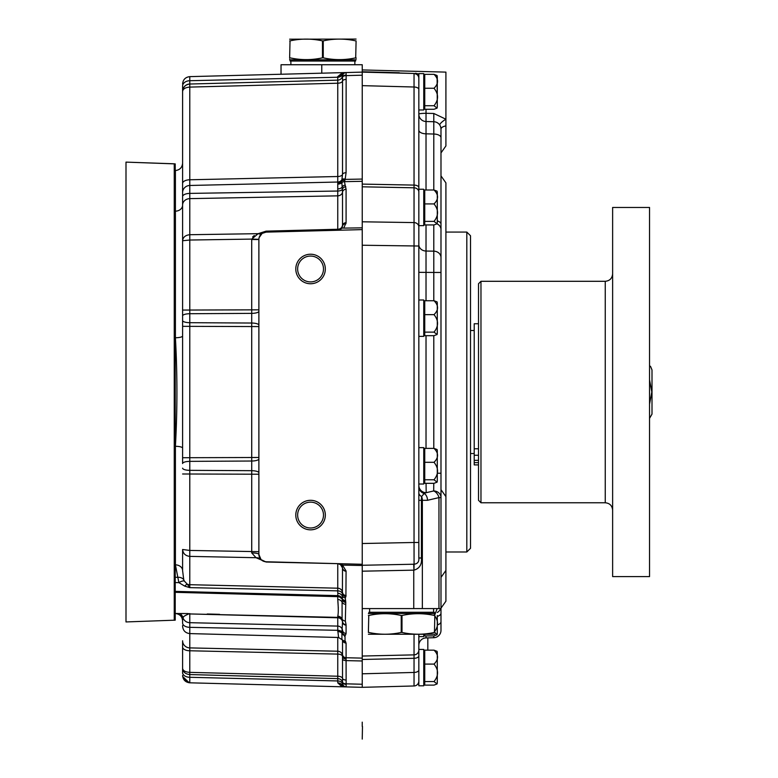 <?xml version="1.0" encoding="UTF-8"?>
<svg xmlns="http://www.w3.org/2000/svg" width="778" height="778" viewBox="0 0 778 778"><rect width="100%" height="100%" fill="white"/><g stroke="black" fill="none" stroke-linecap="round" stroke-linejoin="round"><path stroke-width="1.17" d="M295.796 515.075A14.763 14.763 0 0 0 317.939 527.854A14.763 14.763 0 0 0 317.939 502.287A14.763 14.763 0 0 0 295.796 515.075A14.763 14.763 0 0 0 310.558 529.837A14.763 14.763 0 0 0 325.33 515.075A14.763 14.763 0 0 0 310.558 500.303A14.763 14.763 0 0 0 295.796 515.075M297.643 515.075A12.915 12.915 0 0 0 317.025 526.259A12.915 12.915 0 0 0 317.025 503.881A12.915 12.915 0 0 0 297.643 515.075M295.796 268.984A14.763 14.763 0 0 0 317.939 281.772A14.763 14.763 0 0 0 317.939 256.205A14.763 14.763 0 0 0 295.796 268.984A14.763 14.763 0 0 0 317.939 281.772A14.763 14.763 0 0 0 317.939 256.205A14.763 14.763 0 0 0 295.796 268.984M297.643 268.984A12.915 12.915 0 0 0 317.025 280.177A12.915 12.915 0 0 0 317.025 257.8A12.915 12.915 0 0 0 297.643 268.984M434.017 650.165L424.739 650.165L434.017 650.165L424.739 650.165L424.739 664.091L434.017 664.091L424.739 664.091L424.739 681.567L434.017 681.567C438.724 675.722 438.724 669.897 434.017 664.091C438.724 659.462 438.724 654.823 434.017 650.165L437.1 651.342L437.294 652.45L437.294 682.831L437.294 664.723M424.739 685.117L434.017 685.117L424.739 685.117L424.739 681.567L434.017 681.567L437.1 683.94L434.017 685.117L424.739 685.117M424.739 88.254L434.017 88.254L424.739 88.254L424.739 105.73L434.017 105.73C438.724 99.885 438.724 94.07 434.017 88.254L424.739 88.254L424.739 74.338L434.017 74.338C438.724 78.986 438.724 83.625 434.017 88.254M424.739 109.28L434.017 109.28L424.739 109.28L424.739 105.73L434.017 105.73L437.1 108.103L434.017 109.28L424.739 109.28M434.017 74.338L424.739 74.338L434.017 74.338L437.1 75.505L437.294 106.994L437.294 76.623M424.739 105.73L434.017 105.73M424.739 203.914L424.739 221.39L434.017 221.39C438.724 215.545 438.724 209.72 434.017 203.914L424.739 203.914L424.739 189.997L434.017 189.997C438.724 194.646 438.724 199.285 434.017 203.914M434.017 221.39L437.1 223.763L434.017 224.939L424.739 224.939L424.739 221.39M434.017 189.997L437.1 191.164L437.294 192.283L437.294 222.654L437.294 192.283M424.739 314.652L424.739 332.128L434.017 332.128C438.724 326.283 438.724 320.458 434.017 314.652L424.739 314.652L424.739 300.736L434.017 300.736C438.724 305.384 438.724 310.023 434.017 314.652M434.017 332.128L437.1 334.501L434.017 335.678L424.739 335.678L424.739 332.128M434.017 300.736L437.1 301.903L437.294 303.012L437.294 333.392L437.294 303.012M424.739 462.307L424.739 479.773L434.017 479.773C438.724 473.938 438.724 468.113 434.017 462.307L424.739 462.307L424.739 448.381L434.017 448.381C438.724 453.039 438.724 457.678 434.017 462.307M434.017 479.773L437.1 482.156L434.017 483.323L424.739 483.323L424.739 479.773M434.017 448.381L437.1 449.558L437.294 450.666L437.294 481.047L437.294 450.666M434.834 632.388L437.1 634.722L434.017 635.898L424.739 635.898L424.739 634.42M434.017 632.349C438.724 626.504 438.724 620.679 434.017 614.873M437.187 608.581L434.834 614.717M437.294 615.505L437.294 633.613L437.294 615.505M424.739 664.091L434.017 664.091M424.739 681.567L434.017 681.567M418.836 109.98L418.836 73.599L423.757 73.599L423.757 109.98L418.836 109.98L418.836 114.142A7.381 7.381 0 0 0 426.023 121.524L433.793 121.728L426.023 121.524L426.023 133.826L426.023 113.306L433.793 113.471L445.911 119.209L445.911 145.943L440.99 152.906L440.99 129.109L440.99 195.161M418.836 189.258L423.757 189.258L423.757 225.639L418.836 225.639L418.836 192.059L418.836 226.845A4.921 4.26 0 0 0 414.042 222.586L414.042 73.482A4.921 4.921 0 0 1 418.836 78.393L418.836 192.059A4.921 4.26 -0 0 0 414.042 187.799L362.237 186.808M418.836 336.368L418.836 299.997L423.757 299.997L423.757 336.368L418.836 336.368M418.836 484.023L418.836 447.642L423.757 447.642L423.757 484.023L418.836 484.023M423.757 634.42L423.757 636.589L418.836 636.589L418.836 634.42L418.836 681.051A4.921 4.921 0 0 1 414.042 685.972L362.237 687.324L362.237 660.979L346.084 660.619L346.142 686.857A3.696 3.657 180 0 1 342.553 683.201L342.553 682.996A4.921 4.376 180 0 0 337.778 678.62L337.759 676.228A4.921 2.46 180 0 1 342.514 678.397L342.514 639.954A3.696 3.569 180 0 0 346.084 643.066L346.084 660.619A3.696 1.848 180 0 1 342.514 658.995M418.836 685.807L418.836 649.435L423.757 649.435L423.757 685.807L418.836 685.807M290.136 59.818L355.595 59.818L355.595 61.044L290.136 61.044L289.64 59.284M289.64 39.192L356.091 39.075M290.029 40.874L289.64 57.844L290.029 40.874C300.843 38.511 311.667 38.511 322.481 40.874L322.481 57.844L323.249 57.844L323.249 40.874L322.481 40.874M355.702 57.844L356.091 40.874L355.702 57.844C344.887 60.207 334.063 60.207 323.249 57.844M356.091 40.874C356.091 38.511 356.091 38.511 356.091 40.874C356.091 38.511 356.091 38.511 356.091 40.874M289.64 40.874C289.64 38.511 289.64 38.511 289.64 40.874C289.64 38.511 289.64 38.511 289.64 40.874M355.702 40.874C344.887 38.511 334.063 38.511 323.249 40.874M356.091 57.844C356.091 60.207 356.091 60.207 356.091 57.844L356.091 58.438M290.029 57.844C300.843 60.207 311.667 60.207 322.481 57.844M289.64 57.844C289.64 60.207 289.64 60.207 289.64 57.844L289.64 58.155M445.911 551.981L466.819 551.981L466.819 232.077L445.911 232.077M433.793 189.997L433.793 134.03A7.381 3.696 0 0 1 440.99 137.716L440.99 272.456L440.99 175.896L445.911 182.859L445.911 601.2L440.99 608.163M433.793 113.471L433.793 134.03L426.023 133.826A7.381 3.696 180 0 1 418.836 130.14L418.836 121.339M258.889 239.303L251.702 239.099L258.189 233.672L266.076 231.144L337.759 229.267L337.759 230.259L338.8 230.113A4.921 4.921 0 0 1 337.759 230.259L341.172 228.751L342.514 225.503L342.514 192.078L341.756 181.041L342.514 174.35L342.553 77.43A3.696 1.848 -179.7 0 1 346.142 75.622L346.084 172.726L345.15 179.397L362.237 179.066L362.237 75.194L346.142 75.622L346.084 72.548L362.237 72.121L362.237 75.194L362.237 72.121L414.042 73.482C417.436 74.173 419.031 75.816 418.836 78.393M438.354 123.459L437.324 122.73M418.836 636.589L418.836 645.302L418.836 636.589M362.237 245.235L418.836 246.023L418.836 557.991L418.836 542.48L414.042 542.48L414.042 222.586L362.237 221.798M418.836 246.023L418.836 225.639M418.836 89.47A4.921 2.46 0 0 0 414.042 87.01L362.237 85.648L362.237 181.313L344.45 181.653L345.179 185.125A3.696 3.141 156.7 0 0 341.999 187.323A4.921 2.898 0 0 1 337.759 188.889L337.759 182.033L189.783 185.475L189.783 193.401L337.759 191.038L337.759 188.889M418.836 655.844A4.921 2.46 0 0 1 414.042 658.305L362.237 659.472L362.237 673.797L414.042 672.445L414.042 634.42M362.237 571.188L362.237 608.581L413.75 608.581L413.75 570.157L362.237 571.188L362.237 565.509L342.524 565.11L342.174 564.546M433.823 635.898L433.793 637.717L426.023 637.921L425.994 635.898M426.052 483.323L426.188 492.688L433.686 490.957A7.381 6.652 -0 0 1 440.99 497.609L440.99 473.238L440.99 497.609L440.99 489.654L445.911 496.617M440.99 219.775L440.99 249.223M433.793 300.736L433.793 272.456L440.99 272.456L440.99 473.238L437.294 473.238M433.764 483.323L433.686 490.957A7.381 5.067 63.6 0 1 438.957 497.609L440.99 497.609L440.99 630.336A7.381 7.381 0 0 1 433.793 637.717A7.381 7.381 0 0 0 440.99 630.336M426.023 224.939L426.023 300.736M418.836 272.339L433.793 272.456L433.793 224.939M418.836 681.051A4.921 4.921 0 0 1 414.042 685.972L414.042 672.445A4.921 2.46 0 0 0 418.836 669.984M362.237 565.266L414.071 564.225L414.042 542.48L362.237 543.521M440.99 608.581L413.75 608.581M413.974 570.157L414.071 564.225C417.63 563.807 419.216 561.735 418.836 557.991L421.423 557.991C422.036 564.449 419.556 568.504 413.974 570.157L413.711 564.225M437.294 616.38A7.381 3.696 0 0 0 440.99 613.181M437.294 612.481A7.381 7.128 -0 0 0 440.601 608.581M418.836 485.394A7.381 7.294 180 0 0 426.188 492.688L424.175 493.476L421.608 496.549L421.433 499.281M418.836 486.658A7.381 7.099 180 0 0 424.175 493.476A7.381 5.358 90 0 1 427.492 500.303L422.357 500.303L422.357 608.581M433.793 121.728A7.381 7.381 0 0 1 440.99 129.109L440.727 127.174M421.472 498.183L421.608 496.549A7.381 5.358 90 0 1 422.357 500.303L421.423 500.303L421.423 557.991M418.836 645.302A7.381 7.381 0 0 1 426.023 637.921A7.381 7.381 0 0 0 418.836 645.302M418.836 492.795A7.381 4.804 180 0 0 421.608 496.549M423.757 222.615A7.381 6.389 180 0 0 424.739 222.848M415.53 73.229L418.836 74.066M362.237 69.932L445.911 72.121L445.911 119.209A7.381 1.838 -32.2 0 0 439.852 125.18M440.99 129.109A7.381 3.375 0 0 1 445.911 125.929L445.911 121.339M466.819 232.077L470.515 235.763L470.515 548.295L466.819 551.981M362.237 229.617L362.237 564.283L266.076 561.765A7.381 7.381 0 0 1 258.88 554.393L258.88 239.517A7.381 7.381 0 0 1 266.076 232.136L362.237 229.617L362.237 179.066M362.237 72.121L362.237 64.739L281.033 64.739L281.033 74.25M362.237 564.283L362.237 565.509M342.514 654.609A3.696 3.569 180 0 0 346.084 657.75L362.237 658.12L362.237 608.581M362.237 658.12L362.237 660.979M346.142 684.368A3.696 2.169 180 0 1 342.553 682.199L342.553 682.014A3.696 1.848 179.7 0 0 346.142 683.833L362.237 684.251L362.237 687.324L346.142 686.906A3.696 3.696 -88.5 0 1 342.553 683.269L341.814 684.737A4.921 3.939 180 0 0 337.759 682.88L342.057 686.78M261.612 589.189L337.759 590.862L189.783 587.633L184.765 586.145L178.872 582.634L175.41 564.828L175.41 446.3C177.413 410.162 177.413 373.985 175.41 337.759L175.41 170.547C179.786 170.022 182.188 167.562 182.597 163.166L182.597 196.649A7.381 3.258 180 0 1 189.783 193.401L189.783 461.364A7.381 2.188 180 0 0 182.597 463.552L182.597 205.149A7.381 6.03 180 0 1 175.41 211.178A7.381 6.03 180 0 0 182.597 205.149M175.41 564.828L175.41 564.828A7.381 5.757 180 0 1 182.597 570.585L182.597 549.492L189.783 550.435L189.783 556.377C185.436 555.862 183.034 553.566 182.597 549.492M298.256 81.175L321.771 80.562M346.084 79.424A3.696 1.848 180 0 0 342.514 81.048A4.921 2.46 0 0 1 337.759 83.217L337.759 80.144L189.783 84.024L275.042 81.787L189.783 84.024L189.783 80.718L337.759 77.246L189.783 80.718L337.759 77.246L189.783 80.718L337.759 77.246L189.783 80.718L337.759 77.246L189.783 80.718L189.783 76.633L342.553 72.636L341.814 74.707A3.696 3.452 88.5 0 1 344.858 72.578L345.344 72.568A3.696 3.53 88.5 0 0 342.096 75.067L341.814 74.707A4.921 3.939 0 0 1 337.759 76.575L342.553 72.636L344.459 72.587M337.759 631.542A4.921 3.384 180 0 1 341.912 633.253L342.514 621.982A4.921 4.756 180 0 0 337.759 617.781L189.783 613.939L189.783 633.593L338.586 637.493L337.759 630.306L189.783 627.34L337.759 630.306L337.759 616.176C338.449 613.609 338.449 608.046 337.759 599.498L338.304 608.026M175.215 163.895L125.997 162.116L125.997 621.943L175.215 620.163L174.243 620.26L174.243 163.798L175.215 163.895L175.215 620.163L175.215 613.502L187.994 613.55A7.381 3.764 -90.2 0 1 188.889 613.861C185.067 615.486 183.073 616.74 182.908 617.625L182.597 618.743L183.462 617.032M261.048 559.615A7.381 6.876 -45 0 0 256.03 557.709L251.722 552.915A7.381 1.478 0 0 1 258.88 554.393L261.048 559.615L266.076 562.017L256.03 557.709L266.076 562.017L341.61 563.749L342.524 565.11A3.696 3.326 125.4 0 1 340.482 564.556L337.759 563.642M345.179 185.125L346.084 189.258L346.084 222.683A3.696 3.2 180 0 0 342.514 225.503A4.921 4.26 0 0 1 337.759 229.267L337.759 195.842L189.783 198.633A7.381 6.389 180 0 0 182.597 205.022L182.597 86.115A7.381 5.397 180 0 1 189.783 80.718M189.783 627.34A7.381 4.337 180 0 1 182.597 623.003L182.597 616.73M182.597 640.771L182.597 668.39L182.597 640.771A7.381 7.128 180 0 0 189.783 647.899L189.783 650.768A7.381 3.696 180 0 1 182.597 647.072M189.764 674.555L189.783 677.288A7.381 4.697 180 0 1 182.597 672.6L182.597 668.39C182.995 670.743 185.388 672.056 189.754 672.357L189.764 674.555L337.778 678.62L337.759 680.954L189.783 677.288L189.783 682.812L342.553 686.809L337.759 682.88L337.759 680.954A4.921 3.443 180 0 1 342.456 683.716A3.696 3.657 -88.5 0 0 345.977 686.906L342.553 686.809L341.814 684.737A3.696 3.452 -88.5 0 0 344.858 686.877L344.45 686.867M182.597 668.049L182.597 673.34L182.597 668.049M182.597 625.541L182.597 626.212C183.005 630.608 185.407 633.068 189.783 633.593L189.783 647.899L337.759 651.225L337.759 637.474M346.142 72.578A3.696 3.676 180 0 0 342.553 76.244L342.514 75.797A4.921 4.921 0 0 1 337.759 80.144L337.759 76.575M251.722 552.915L251.702 239.099L189.783 240.032L182.597 240.742C183.034 237.173 185.436 235.16 189.783 234.713L258.189 233.672L256.322 234.373M346.084 222.683L343.73 228.119A3.696 2.849 -136 0 0 341.172 228.751A4.921 4.921 0 0 1 340.968 228.956A4.921 4.921 0 0 0 342.476 226.223L342.514 225.503M344.44 636.21L345.024 635.558L345.024 640.897L346.084 643.066M342.524 565.11L346.074 570.994L345.909 596.619A3.696 3.55 -157.3 0 1 342.417 593.692L342.505 567.921L340.482 564.556A4.921 4.921 0 0 0 340.132 564.332M345.909 596.619L345.296 597.874L345.772 602.396A3.696 3.559 -168.3 0 1 342.339 599.809L342.417 593.692A4.921 3.686 180 0 0 337.759 590.862L337.759 563.894A4.921 4.756 180 0 1 342.514 568.096A3.696 3.569 180 0 0 346.084 571.237M345.772 602.396L345.335 621L346.064 624.676L346.084 633.438L345.588 635.033A3.696 3.482 -138.1 0 1 342.232 632.281A4.921 3.073 180 0 0 337.759 630.306M189.783 84.024L189.783 87.097C185.436 87.418 183.034 88.857 182.597 91.396L182.597 91.396A7.381 7.381 0 0 1 189.783 84.024C185.436 84.578 183.034 87.039 182.597 91.396L183.141 88.614M341.98 179.611A3.696 1.712 -158.2 0 1 345.15 179.397L344.45 181.653A3.696 3.2 177.3 0 0 341.775 182.772M254.28 235.491L252.626 236.969M266.076 231.144L266.076 232.136L262.128 233.4L259.113 237.669M338.79 230.23L341.775 230.152M175.215 591.377L337.759 595.637L337.788 594.266M256.03 557.709L189.783 556.377L189.783 584.696A7.381 7.128 180 0 1 187.274 584.2L184.328 581.049L187.274 584.2A7.381 2.402 117.1 0 0 184.765 586.145L189.783 587.633L194.588 587.73M337.759 80.144L337.759 77.246A4.921 3.764 0 0 0 342.096 75.067L342.514 75.797A3.696 3.696 0 0 1 346.084 72.548A3.696 3.696 0 0 0 342.514 75.797M345.247 179.164A3.696 1.721 -159.1 0 0 342.038 179.446A4.921 4.668 0 0 1 337.759 182.033L337.759 83.217L189.783 87.097L189.783 185.475A7.381 7.109 180 0 0 182.597 192.584M346.084 189.258A3.696 3.2 180 0 0 342.514 192.078A4.921 4.26 0 0 1 337.759 195.842L337.759 191.038A4.921 2.334 0 0 0 342.339 189.375A3.696 3.161 162.2 0 1 345.782 186.681M258.88 458.894A7.381 2.12 0 0 1 251.693 461.023L189.783 461.364L189.783 550.435L258.88 551.68M337.759 616.176A4.921 4.892 180 0 1 342.087 618.987L342.087 602.104A4.921 4.522 180 0 0 337.759 599.498L337.759 595.559M189.783 81.768L189.774 83.47M346.084 595.54A3.696 3.569 180 0 1 342.514 592.389A4.921 4.756 180 0 0 337.759 588.197L189.783 584.696L189.783 587.633L187.274 584.2M262.128 233.4A7.381 5.018 55.9 0 1 258.189 233.672M184.328 581.049L183.744 579.688L184.328 581.049A7.381 2.402 144.3 0 0 178.872 582.634L175.215 582.586M182.597 570.585L183.744 579.688A7.381 6.03 160 0 0 177.695 577.325L175.215 577.276M189.783 613.541L188.889 613.861A7.381 7.128 180 0 0 189.783 613.939L337.759 617.382A4.921 4.911 180 0 1 342.505 621.622L342.087 618.987A3.696 3.559 165.4 0 0 345.335 621M189.754 672.357L189.754 674.555C185.397 674.098 183.005 672.036 182.597 668.39M183.131 669.877L182.742 669.158M179.66 613.521L181.002 614.406A7.381 7.294 -45.7 0 1 182.908 617.625A7.381 7.128 180 0 0 189.783 622.692L337.759 626.096A4.921 4.756 180 0 1 342.514 630.297A3.696 3.569 180 0 0 346.084 633.438M175.41 446.3A7.381 1.809 180 0 1 182.597 448.109M175.41 337.759A7.381 1.809 180 0 0 182.597 335.95M342.553 77.43L342.553 77.246A3.696 2.169 180 0 1 346.142 75.087M344.819 179.893A3.696 1.994 -156.9 0 0 341.795 180.204A4.921 4.58 0 0 1 337.759 182.344M344.596 180.35A3.696 2.383 -170.1 0 0 341.756 181.041A4.921 4.337 -19.9 0 1 337.963 183.122M342.553 682.014L342.514 678.397A3.696 1.848 180 0 0 346.084 680.03M341.912 639.078L341.912 633.253A3.696 3.423 -129.9 0 0 345.024 635.558L345.588 635.033M346.084 625.123A3.696 3.569 180 0 1 342.514 621.982L342.505 621.622A3.696 3.559 173.8 0 0 346.064 624.676M345.335 604.224A3.696 3.559 -165.2 0 1 342.087 602.104L342.339 599.809A4.921 4.464 180 0 0 337.759 596.658L175.215 592.321M345.597 601.015A3.696 3.53 153.5 0 1 342.398 599.099L337.759 595.637A4.921 4.921 180 0 1 342.067 598.418L342.067 598.418A3.696 3.54 156 0 0 345.296 600.392M337.759 590.862L337.759 593.274A4.921 4.308 180 0 1 342.067 595.715A3.696 3.54 -155.5 0 0 345.296 597.874M342.476 567.716A4.921 4.921 0 0 1 342.505 567.921A3.696 3.559 172.4 0 0 346.074 570.994M345.024 640.897A3.696 3.404 131.6 0 1 342.67 640.09L342.884 640.294A3.696 3.472 139.3 0 0 345.588 641.451M346.122 658.577A3.696 3.073 178.1 0 1 342.544 655.708A4.921 4.756 180 0 0 337.759 651.225L337.759 654.094L189.783 650.768L189.783 672.357L337.759 676.228L337.759 654.094A4.921 2.46 180 0 1 342.544 656.408A3.696 2.772 -178.4 0 0 346.122 659.073M346.142 72.539A3.696 3.696 88.5 0 0 342.553 76.195M346.006 223.685A3.696 3.18 -169.6 0 0 342.476 226.223M363.472 687.324C360.807 687.324 360.807 687.324 363.472 687.324M478.509 323.745L474.21 323.745L474.21 464.904L478.509 464.904M434.338 613.502L368.879 613.502L368.879 612.276L434.338 612.276L434.834 614.037M434.834 634.245L368.393 634.245M434.455 632.446L434.834 615.476L434.455 632.446C423.631 634.819 412.817 634.819 401.993 632.446L401.993 615.476L401.234 615.476L401.234 632.446L401.993 632.446M368.772 615.476L368.393 632.446L368.772 615.476C379.586 613.113 390.41 613.113 401.234 615.476M368.393 632.446C368.393 634.809 368.393 634.809 368.393 632.446C368.393 634.809 368.393 634.809 368.393 632.446M434.834 632.446C434.834 634.809 434.834 634.809 434.834 632.446C434.834 634.809 434.834 634.809 434.834 632.446M368.772 632.446C379.586 634.819 390.41 634.819 401.234 632.446M368.393 615.476C368.393 613.113 368.393 613.113 368.393 615.476M434.455 615.476C423.631 613.113 412.817 613.113 401.993 615.476M434.834 615.476C434.834 613.113 434.834 613.113 434.834 615.476C434.834 613.113 434.834 613.113 434.834 615.476M362.48 726.467L362.237 739.1M362.237 722.14L362.237 726.467M649.542 406.213L649.542 418.34M649.542 404.152L651.828 391.995L649.542 379.907M649.542 377.845L649.542 365.718L650.612 366.526L652.003 369.958L652.003 414.1L649.542 418.36M480.969 502.763L478.509 500.303L478.509 283.756L480.969 281.296L480.969 502.763L605.245 502.763L605.245 281.296L480.969 281.296M612.626 510.66L612.626 207.463L649.542 207.463L649.542 576.595L612.626 576.595L612.626 510.66M362.237 656.039L414.042 654.872A4.921 4.756 -0 0 0 418.836 650.116M362.237 184.104L414.042 185.096A4.921 2.46 -0 0 1 418.836 187.556M426.023 133.826L426.023 189.997M418.836 244.642A7.381 6.389 180 0 0 426.023 251.041L433.793 251.158A7.381 6.389 0 0 1 440.99 257.547M426.023 335.678L426.023 448.381M433.793 448.381L433.793 335.678M438.957 608.581L438.957 497.609L427.492 500.303M437.294 624.928A7.381 3.696 0 0 0 440.99 621.729M437.061 223.869A7.381 6.389 0 0 1 440.99 229.52M437.294 220.913A7.381 3.696 0 0 1 440.99 224.113M418.836 500.303L421.423 500.303M399.289 72.733L362.237 71.77L414.042 73.482M426.023 109.28L426.023 113.306A7.381 0.846 0 0 0 418.836 114.142M258.88 474.22L182.597 473.987M258.88 326.575L182.597 326.332M182.597 457.727L258.88 457.483M182.597 310.072L258.88 309.829M343.73 228.119L362.237 227.837M258.88 311.249A7.381 2.12 0 0 1 251.693 313.369L189.783 313.719A7.381 2.188 180 0 0 182.597 315.897M182.597 320.507A7.381 2.188 180 0 0 189.783 322.695L251.693 323.035A7.381 2.12 0 0 1 258.88 325.155M182.597 468.161A7.381 2.188 180 0 0 189.783 470.34L251.693 470.69A7.381 2.12 0 0 1 258.88 472.81M182.597 183.462A7.381 3.696 180 0 1 189.783 179.776L337.759 176.518A4.921 2.46 0 0 0 342.514 174.35A3.696 1.848 180 0 1 346.084 172.726M182.597 620.893C182.188 616.497 179.786 614.037 175.41 613.511L175.41 613.093M182.597 592.515L257.236 594.509M219.552 614.309L207.201 613.988M321.771 73.181L321.771 64.739M258.88 239.517L251.693 239.517M344.44 181.614A3.696 3.17 179.2 0 0 341.775 182.694A4.921 4.133 2.3 0 1 338.206 184.055M474.21 462.647L478.509 462.647M474.21 460.352L478.509 460.352M474.21 455.247L478.509 455.247M474.21 448.78L478.509 448.78M437.1 683.94L437.294 682.831M437.1 108.103L437.294 106.994M424.739 76.798L423.757 76.798M424.739 106.819L423.757 106.819M424.739 192.458L423.757 192.458M424.739 222.479L423.757 222.479M437.1 223.763L437.294 222.654M424.739 303.196L423.757 303.196M424.739 333.217L423.757 333.217M437.1 334.501L437.294 333.392M424.739 450.841L423.757 450.841M424.739 480.862L423.757 480.862M437.1 482.156L437.294 481.047M437.1 634.722L437.294 633.613M424.739 652.635L423.757 652.635M424.739 682.656L423.757 682.656M437.1 651.342L437.294 652.45L437.1 651.342M354.856 64.739L354.856 61.044M290.875 64.739L290.875 61.044M355.595 59.818L356.091 59.634M445.911 570.439L440.99 577.402M266.076 561.765L263.956 561.405L266.076 561.765M189.783 76.633C185.407 77.158 183.005 79.619 182.597 84.014C183.005 79.619 185.407 77.158 189.783 76.633C185.407 77.158 183.005 79.619 182.597 84.014C183.005 79.619 185.407 77.158 189.783 76.633C185.407 77.158 183.005 79.619 182.597 84.014C183.005 79.619 185.407 77.158 189.783 76.633C185.407 77.158 183.005 79.619 182.597 84.014M183.55 679.058L189.783 682.812C185.407 682.287 183.005 679.826 182.597 675.43L182.597 675.489M182.674 676.49L189.21 682.773L183.122 678.163M182.655 676.335L182.597 675.43M181.002 614.406L182.597 618.743M342.553 682.199L342.553 682.996M338.586 637.493L342.67 640.09M344.323 73.044L344.975 72.743M470.515 453.545L474.21 453.545M470.515 330.504L474.21 330.504M369.618 608.581L369.618 612.276M433.599 608.581L433.599 612.276M368.879 613.502L368.393 613.686M427.822 637.872L427.822 650.165M174.243 163.798L125.997 162.116M605.245 502.763C609.728 503.201 612.189 505.661 612.626 510.144M605.245 281.296C609.728 280.858 612.189 278.398 612.626 273.905"/></g></svg>
